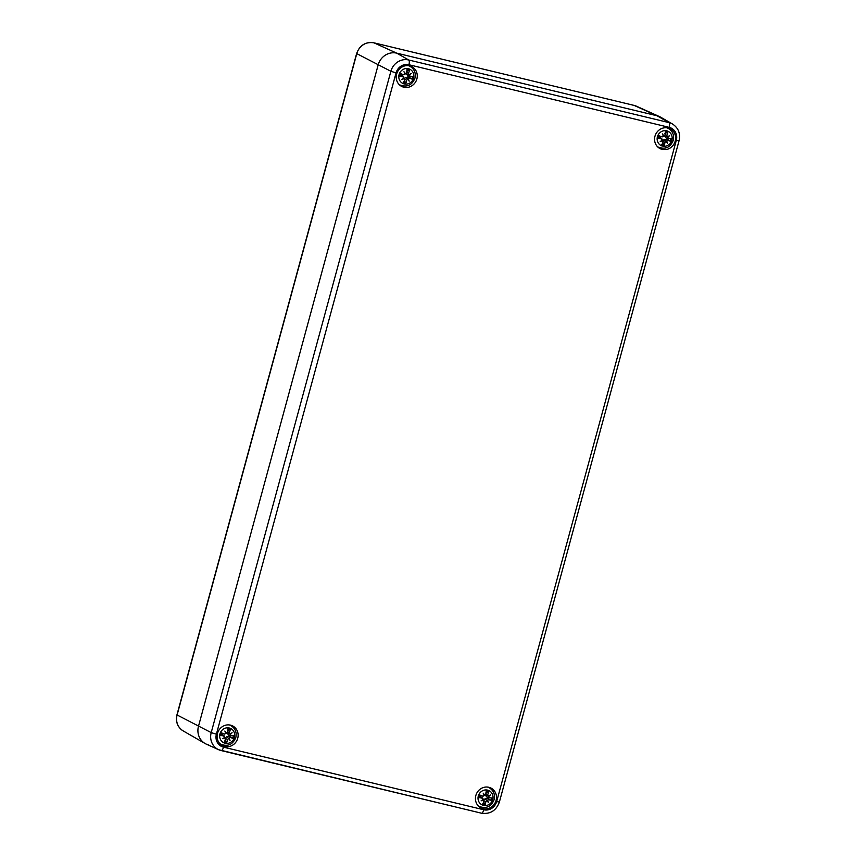 <?xml version="1.0" encoding="UTF-8"?>
<svg xmlns="http://www.w3.org/2000/svg" width="856" height="856" viewBox="0 0 856 856"><rect width="100%" height="100%" fill="white"/><g stroke="black" fill="none" stroke-linecap="round" stroke-linejoin="round"><path stroke-width="1.28" d="M208.8 744.998A15.868 14.819 -62.9 0 1 205.13 743.543A15.868 14.819 -62.9 0 1 198.485 726.263L378.159 64.938A15.868 14.819 -62.9 0 1 396.767 53.158L657.034 115.763A15.868 14.819 -62.9 0 1 659.505 116.609L636.468 106.219A14.627 13.664 -62.9 0 0 634.189 105.438A3.178 1.102 103.5 0 0 634.125 105.416L636.468 106.219M400.244 85.514A11.107 10.379 117.1 0 0 400.822 85.675A11.107 10.379 117.1 0 0 402.555 85.932M411.907 67.645A11.107 10.379 117.1 0 0 410.227 66.008M403.839 87.216A11.107 10.379 -62.9 0 1 401.689 86.424A11.107 10.379 -62.9 0 1 397.505 71.808A11.107 10.379 -62.9 0 1 411.8 66.65A11.107 10.379 -62.9 0 1 416.487 80.132A11.107 10.379 -62.9 0 1 403.839 87.216M221.116 744.806A11.107 10.379 117.1 0 0 221.693 744.966A11.107 10.379 117.1 0 0 223.427 745.223M232.789 726.926A11.107 10.379 117.1 0 0 231.099 725.3M224.721 746.507A11.107 10.379 -62.9 0 1 222.56 745.715A11.107 10.379 -62.9 0 1 218.387 731.099A11.107 10.379 -62.9 0 1 232.682 725.942A11.107 10.379 -62.9 0 1 237.358 739.423A11.107 10.379 -62.9 0 1 224.721 746.507M479.456 806.951A11.107 10.379 117.1 0 0 480.034 807.112A11.107 10.379 117.1 0 0 481.768 807.369M491.119 789.082A11.107 10.379 117.1 0 0 489.439 787.445M483.062 808.653A11.107 10.379 -62.9 0 1 480.901 807.861A11.107 10.379 -62.9 0 1 476.728 793.245A11.107 10.379 -62.9 0 1 491.012 788.087A11.107 10.379 -62.9 0 1 495.699 801.58A11.107 10.379 -62.9 0 1 483.062 808.653M658.585 147.66A11.107 10.379 117.1 0 0 659.163 147.821A11.107 10.379 117.1 0 0 660.896 148.077M670.248 129.791A11.107 10.379 117.1 0 0 668.557 128.154M662.18 149.372A11.107 10.379 -62.9 0 1 660.03 148.57A11.107 10.379 -62.9 0 1 655.846 133.964A11.107 10.379 -62.9 0 1 670.141 128.796A11.107 10.379 -62.9 0 1 674.828 142.289A11.107 10.379 -62.9 0 1 662.18 149.372M408.922 64.735A4.227 1.477 -76.5 0 0 408.708 59.995A15.194 14.199 117.1 0 0 390.882 71.283L396.06 72.878A10.968 10.251 -62.9 0 1 408.922 64.735L669.189 127.351A10.968 10.251 -62.9 0 1 676.326 140.298L679.065 140.726C680.606 133.525 678.412 127.951 672.495 124.002L660.714 117.229A15.868 14.819 117.1 0 0 657.034 115.763L396.767 53.158A15.868 14.819 117.1 0 0 378.159 64.938L198.485 726.263A15.868 14.819 117.1 0 0 206.328 744.153L218.729 749.749A15.194 14.199 117.1 0 0 221.083 750.552A4.227 1.477 103.5 0 0 221.18 750.584A4.227 1.477 103.5 0 0 223.512 747.16A10.968 10.251 -62.9 0 1 216.386 734.202L211.207 732.608A15.194 14.199 117.1 0 0 218.729 749.749L481.447 813.2A4.227 1.477 103.5 0 1 481.35 813.168L221.276 750.605M408.58 75.991A5.286 4.943 -62.9 0 1 408.291 76.879M413.555 78.057A7.929 7.415 -62.9 0 1 400.908 82.058A7.929 7.415 -62.9 0 1 404.503 68.844A7.929 7.415 -62.9 0 1 413.555 78.057M408.398 78.945A20.919 7.8 58.9 0 1 409.168 81.159L407.713 78.966L409.692 78.238A21.111 2.333 24.5 0 0 412.581 79.287L408.44 76.954A4.194 3.916 -62.9 0 0 408.697 76.023M403.786 78.089L404.888 79.715A21.111 5.757 112.3 0 1 403.24 82.968A7.33 6.848 117.1 0 0 405.798 83.578A21.111 8.731 -85.7 0 0 406.675 80.143L407.905 79.266M401.839 74.354L401.132 74.119A4.194 3.916 -62.9 0 0 400.854 75.125L399.474 76.131A21.111 4.376 9.3 0 0 403.219 76.676L404.053 77.896A20.919 3.103 -35.2 0 1 401.881 79.415A20.919 9.277 158.3 0 0 404.321 78.399L403.968 77.96M400.854 75.125L404.053 77.896M408.901 74.579L408.526 73.316A21.111 9.191 -68.1 0 0 409.553 69.753A7.33 6.848 117.1 0 0 406.996 69.133A21.111 5.297 95.7 0 1 406.75 72.888L405.573 73.809A20.919 6.827 49.9 0 0 403.968 71.722A20.919 1.006 -115 0 1 405.081 74.119L403.732 74.804A21.111 1.113 -159 0 0 400.212 73.434L401.132 74.119M409.157 74.665A20.919 2.493 -26.5 0 0 411.255 73.477A20.919 9.898 148.5 0 1 409.435 75.168L408.933 74.611M412.581 79.287A7.33 6.848 117.1 0 0 413.32 76.58A21.111 0.942 -174.1 0 1 410.206 76.355L407.884 75.831L406.097 73.766M410.206 76.355L409.435 75.168M409.553 69.753L406.354 71.647M404.182 79.651L405.798 83.578M407.713 78.966L405.669 77.5L408.44 76.954M404.139 79.073L405.669 77.5M401.282 75.103L403.754 76.922M407.873 74.376L406.6 74.065M229.462 735.283A5.286 4.943 -62.9 0 1 229.162 736.171M234.426 737.348A7.929 7.415 -62.9 0 1 221.79 741.35A7.929 7.415 -62.9 0 1 225.374 728.135A7.929 7.415 -62.9 0 1 234.426 737.348M229.28 738.236A20.919 7.8 58.9 0 1 230.039 740.451L228.584 738.257L230.564 737.53A21.111 2.333 24.5 0 0 233.453 738.578L229.312 736.246A4.194 3.916 -62.9 0 0 229.579 735.304M224.668 737.38L225.77 739.006A21.111 5.757 112.3 0 1 224.112 742.259A7.33 6.848 117.1 0 0 226.669 742.869A21.111 8.731 -85.7 0 0 227.546 739.434L228.787 738.546M222.721 733.645L222.014 733.399A4.194 3.916 -62.9 0 0 221.736 734.416L220.356 735.422A21.111 4.376 9.3 0 0 224.09 735.967L224.925 737.187A20.919 3.103 -35.2 0 1 222.763 738.696A20.919 9.277 158.3 0 0 225.203 737.69L224.839 737.251M221.736 734.416L224.925 737.187M229.783 733.86L229.408 732.608A21.111 9.191 -68.1 0 0 230.435 729.034A7.33 6.848 117.1 0 0 227.867 728.424A21.111 5.297 95.7 0 1 227.621 732.18L226.444 733.089A20.919 6.827 49.9 0 0 224.85 731.013A20.919 1.006 -115 0 1 225.952 733.41L224.604 734.084A21.111 1.113 -159 0 0 221.083 732.715L222.014 733.399M230.029 733.956A20.919 2.493 -26.5 0 0 232.126 732.768A20.919 9.898 148.5 0 1 230.307 734.459L229.804 733.902M233.453 738.578A7.33 6.848 117.1 0 0 234.191 735.871A21.111 0.942 -174.1 0 1 231.077 735.646L228.755 735.122L226.979 733.057M231.077 735.646L230.307 734.459M230.435 729.034L227.225 730.938M225.053 738.942L226.669 742.869M226.444 733.089L225.716 732.897M228.584 738.257L226.54 736.791L229.312 736.246M225.01 738.364L226.54 736.791M222.153 734.395L224.636 736.213M228.745 733.656L227.471 733.357M666.92 138.137A5.286 4.943 -62.9 0 1 666.631 139.025M671.896 140.202A7.929 7.415 -62.9 0 1 659.248 144.204A7.929 7.415 -62.9 0 1 662.844 130.989A7.929 7.415 -62.9 0 1 671.896 140.202M666.738 141.101A20.919 7.8 58.9 0 1 667.509 143.316L666.054 141.112L668.033 140.384A21.111 2.333 24.5 0 0 670.922 141.433L666.781 139.1A4.194 3.916 -62.9 0 0 667.038 138.169M662.127 140.234L663.229 141.871A21.111 5.757 112.3 0 1 661.581 145.113A7.33 6.848 117.1 0 0 664.138 145.734A21.111 8.731 -85.7 0 0 665.016 142.299L666.246 141.411M660.179 136.511L659.473 136.264A4.194 3.916 -62.9 0 0 659.195 137.281L657.815 138.276A21.111 4.376 9.3 0 0 661.56 138.833L662.394 140.052A20.919 3.103 -35.2 0 1 660.222 141.561A20.919 9.277 158.3 0 0 662.662 140.544L662.298 140.106M659.195 137.281L662.394 140.052M667.498 136.81A20.919 2.493 -26.5 0 0 669.595 135.623A20.919 9.898 148.5 0 1 667.766 137.313L666.867 135.462A21.111 9.191 -68.1 0 0 667.894 131.899A7.33 6.848 117.1 0 0 665.337 131.278A21.111 5.297 95.7 0 1 665.091 135.034L663.914 135.954A20.919 6.827 49.9 0 0 662.309 133.878A20.919 1.006 -115 0 1 663.421 136.264L662.073 136.949A21.111 1.113 -159 0 0 658.553 135.58L659.473 136.264M670.922 141.433A7.33 6.848 117.1 0 0 671.66 138.736A21.111 0.942 -174.1 0 1 668.536 138.501L666.225 137.976L664.438 135.911M668.536 138.501L667.766 137.313M667.894 131.899L664.695 133.804M662.523 141.796L664.138 145.734M663.914 135.954L663.186 135.751M666.054 141.112L664.01 139.646L666.781 139.1M662.48 141.219L664.01 139.646M659.612 137.249L662.095 139.068M666.203 136.521L664.941 136.211M487.792 797.428A5.286 4.943 -62.9 0 1 487.503 798.316M492.767 799.493A7.929 7.415 -62.9 0 1 480.13 803.495A7.929 7.415 -62.9 0 1 483.715 790.281A7.929 7.415 -62.9 0 1 492.767 799.493M487.62 800.381A20.919 7.8 58.9 0 1 488.38 802.596L486.925 800.403L488.904 799.675A21.111 2.333 24.5 0 0 491.793 800.724L487.653 798.391A4.194 3.916 -62.9 0 0 487.909 797.46M483.009 799.525L484.111 801.152A21.111 5.757 112.3 0 1 482.452 804.405A7.33 6.848 117.1 0 0 485.01 805.015A21.111 8.731 -85.7 0 0 485.887 801.58L487.128 800.702M481.061 795.802L480.355 795.556A4.194 3.916 -62.9 0 0 480.077 796.572L478.697 797.567A21.111 4.376 9.3 0 0 482.431 798.113L483.266 799.343A20.919 3.103 -35.2 0 1 481.104 800.852A20.919 9.277 158.3 0 0 483.533 799.836L483.18 799.397M480.077 796.572L483.266 799.343M488.123 796.016L487.738 794.753A21.111 9.191 -68.1 0 0 488.765 791.19A7.33 6.848 117.1 0 0 486.208 790.57A21.111 5.297 95.7 0 1 485.962 794.325L484.785 795.245A20.919 6.827 49.9 0 0 483.191 793.17A20.919 1.006 -115 0 1 484.293 795.556L482.945 796.24A21.111 1.113 -159 0 0 479.424 794.871L480.355 795.556M486.936 795.77L488.369 796.101A20.919 2.493 -26.5 0 0 490.467 794.914A20.919 9.898 148.5 0 1 488.648 796.604L488.145 796.059M491.793 800.724A7.33 6.848 117.1 0 0 492.532 798.017A21.111 0.942 -174.1 0 1 489.418 797.792L487.096 797.268L485.309 795.203M489.418 797.792L488.648 796.604M488.765 791.19L485.566 793.084M483.394 801.088L485.01 805.015M486.925 800.403L484.881 798.937L487.653 798.391M483.351 800.51L484.881 798.937M480.494 796.54L482.977 798.359M487.085 795.812L485.812 795.502M373.858 42.8C365.426 41.677 359.68 45.261 356.62 53.564L390.882 71.283L211.207 732.608L176.935 714.888C175.459 721.811 177.545 727.161 183.216 730.938A14.627 13.664 -62.9 0 1 177.096 715.017L356.77 53.693A14.627 13.664 -62.9 0 1 373.922 42.821L634.189 105.438L657.034 115.763L668.975 122.601L408.708 59.995L396.767 53.158L373.922 42.821A3.178 1.102 103.5 0 0 373.858 42.8L634.125 105.416A3.178 1.102 103.5 0 0 634.05 105.406M669.189 127.351A4.227 1.477 -76.5 0 0 668.975 122.601A15.194 14.199 117.1 0 1 672.495 124.002M676.326 140.298L496.641 801.623L499.38 802.051L679.065 140.726M496.641 801.623A10.968 10.251 -62.9 0 1 483.779 809.776A4.227 1.477 103.5 0 1 481.447 813.2C490.231 814.366 496.213 810.653 499.38 802.051M483.779 809.776L223.512 747.16M216.386 734.202L396.06 72.878M398.789 84.166A10.572 9.876 117.1 0 0 400.266 85.097C407.189 87.451 412.089 85.151 414.946 78.185C416.037 72.953 414.347 68.983 409.896 66.265A10.572 9.876 117.1 0 0 408.28 65.623M400.212 73.434A7.33 6.848 117.1 0 0 399.474 76.131M412.506 76.526A6.57 6.142 -62.9 0 1 411.843 78.945M406.964 69.839A6.57 6.142 -62.9 0 1 409.147 70.385M400.094 76.12A6.57 6.142 -62.9 0 1 400.758 73.669M405.776 82.786A6.57 6.142 -62.9 0 1 403.593 82.294M406.675 80.143L404.984 79.426M409.692 78.238L407.895 76.698M408.526 73.316L406.782 72.46M219.671 743.457A10.572 9.876 117.1 0 0 221.137 744.388C228.071 746.742 232.96 744.442 235.817 737.476C236.909 732.244 235.229 728.263 230.767 725.556A10.572 9.876 117.1 0 0 229.151 724.914M221.083 732.715A7.33 6.848 117.1 0 0 220.356 735.422M233.378 735.818A6.57 6.142 -62.9 0 1 232.714 738.236M227.835 729.119A6.57 6.142 -62.9 0 1 230.018 729.676M220.966 735.411A6.57 6.142 -62.9 0 1 221.64 732.961M226.647 742.077A6.57 6.142 -62.9 0 1 224.475 741.585M227.546 739.434L225.856 738.717M230.564 737.53L228.766 735.978M229.408 732.608L227.664 731.752M657.13 146.312A10.572 9.876 117.1 0 0 658.596 147.243C665.529 149.607 670.43 147.296 673.287 140.331C674.378 135.098 672.688 131.129 668.236 128.411A10.572 9.876 117.1 0 0 666.621 127.769M658.553 135.58A7.33 6.848 117.1 0 0 657.815 138.276M670.847 138.672A6.57 6.142 -62.9 0 1 670.184 141.09M665.305 131.984A6.57 6.142 -62.9 0 1 667.487 132.541M658.435 138.265A6.57 6.142 -62.9 0 1 659.099 135.815M664.117 144.931A6.57 6.142 -62.9 0 1 661.934 144.439M665.016 142.299L663.325 141.572M668.033 140.384L666.225 138.843M666.867 135.462L665.123 134.606M478.012 805.603A10.572 9.876 117.1 0 0 479.478 806.534C486.411 808.888 491.301 806.587 494.158 799.622C495.25 794.389 493.57 790.42 489.108 787.702A10.572 9.876 117.1 0 0 487.492 787.06M479.424 794.871A7.33 6.848 117.1 0 0 478.697 797.567M491.719 797.963A6.57 6.142 -62.9 0 1 491.055 800.381M486.176 791.276A6.57 6.142 -62.9 0 1 488.359 791.821M479.307 797.557A6.57 6.142 -62.9 0 1 479.97 795.106M484.988 804.223A6.57 6.142 -62.9 0 1 482.816 803.731M485.887 801.58L484.196 800.863M488.904 799.675L487.107 798.134M487.738 794.753L485.994 793.897M356.62 53.564L176.935 714.888M183.216 730.938L205.13 743.543M409.896 66.265L408.74 65.677M400.266 85.097L399.11 84.509M409.115 74.654L407.713 74.333M230.767 725.556L229.622 724.968M221.137 744.388L219.992 743.8M229.986 733.945L228.595 733.624M226.391 733.078L225.738 732.929M668.236 128.411L667.081 127.833M658.596 147.243L657.451 146.654M667.455 136.81L666.054 136.489M663.86 135.944L663.197 135.794M489.108 787.702L487.963 787.113M479.478 806.534L478.333 805.945"/></g></svg>
